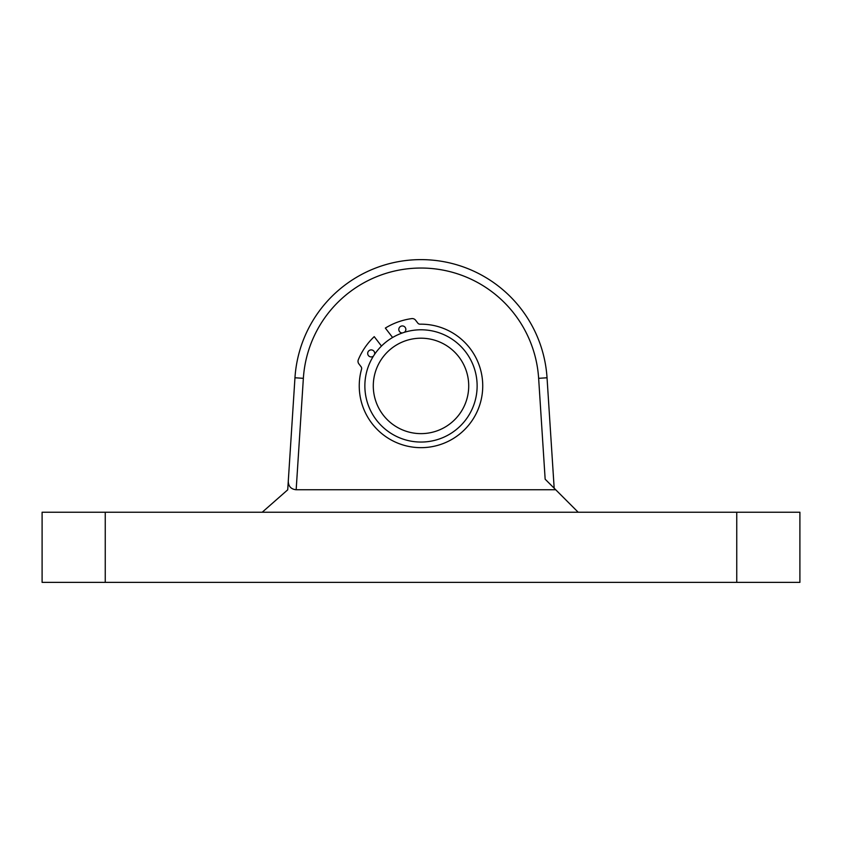 <?xml version="1.0" encoding="UTF-8"?>
<svg xmlns="http://www.w3.org/2000/svg" width="842" height="842" viewBox="0 0 842 842"><rect width="100%" height="100%" fill="white"/><g stroke="black" fill="none" stroke-linecap="round" stroke-linejoin="round"><path stroke-width="1.26" d="M450.723 348.588A47.71 47.71 0 0 0 383.678 356.198A47.71 47.71 0 0 0 391.277 423.242A47.71 47.71 0 0 0 458.322 415.643A47.71 47.71 0 0 0 450.723 348.588M386.036 429.83A56.13 56.13 0 0 1 377.09 350.946A56.13 56.13 0 0 1 455.964 342.01A56.13 56.13 0 0 1 464.91 420.884A56.13 56.13 0 0 1 386.036 429.83M262.23 512.22L287.722 489.812L294.963 377.774A126.3 126.3 0 0 1 421 259.62A126.3 126.3 0 0 1 547.037 377.774L554.173 488.213M42.1 582.38L42.1 512.22L105.25 512.22L105.25 582.38L42.1 582.38M736.75 582.38L736.75 512.22L799.9 512.22L799.9 582.38L105.25 582.38M736.75 512.22L105.25 512.22M555.72 489.76L545.153 479.193L538.638 378.321A117.88 117.88 0 0 0 421 268.04A117.88 117.88 0 0 0 303.362 378.321L296.163 489.76L555.72 489.76L578.17 512.22M296.163 489.76C291.111 489.223 288.48 486.423 288.269 481.34M404.381 332.295A3.505 3.505 0 0 0 405.118 327.306A3.505 3.505 0 0 0 400.203 326.664A3.505 3.505 0 0 0 402.392 332.958M374.574 354.366A3.505 3.505 0 0 0 369.059 350.63A3.505 3.505 0 0 0 368.417 355.556A3.505 3.505 0 0 0 373.427 356.113M381.479 346.062L374.227 336.642A67.939 67.939 0 0 0 358.334 359.671A4.21 4.21 0 0 0 358.881 363.87L361.081 366.733A2.81 2.81 0 0 1 361.555 369.196A61.75 61.75 0 0 0 458.658 434.851A61.75 61.75 0 0 0 420.074 324.181A2.81 2.81 0 0 1 417.8 323.086L415.601 320.223A4.21 4.21 0 0 0 411.685 318.613A67.939 67.939 0 0 0 385.352 328.075L392.593 337.495M303.362 378.321L294.963 377.774A126.3 126.3 0 0 1 421 259.62A126.3 126.3 0 0 1 547.037 377.774L538.638 378.321"/></g></svg>
